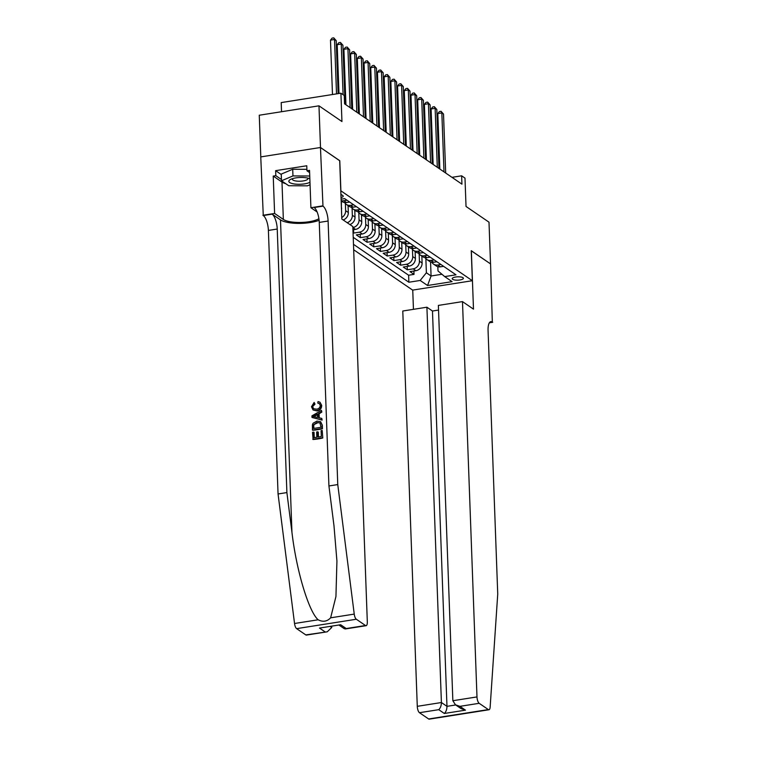 <?xml version="1.0" encoding="UTF-8"?>
<svg xmlns="http://www.w3.org/2000/svg" width="757" height="757" viewBox="0 0 757 757"><rect width="100%" height="100%" fill="white"/><g stroke="black" fill="none" stroke-linecap="round" stroke-linejoin="round"><path stroke-width="1.14" d="M462.953 277.677A5.592 1.665 177.9 0 0 456.66 276.892A5.592 1.665 177.9 0 0 452.194 278.699A5.592 1.665 177.9 0 0 452.62 279.305A5.592 1.665 177.9 0 0 458.912 280.09A5.592 1.665 177.9 0 0 463.379 278.283A5.592 1.665 177.9 0 0 462.953 277.677M353.67 249.753L412.641 290.111L472.349 280.715L340.792 190.764M260.796 156.898L259.263 115.225L318.971 105.829L341.946 121.546L340.905 93.196L281.197 102.592L281.538 111.724M472.349 280.715L471.251 250.69L490.527 263.89L489.003 222.189L466.028 206.462L464.987 178.113L461.638 175.813L451.976 177.337M339.685 160.739L320.504 147.53L318.971 105.829M353.046 232.654L353.661 233.071L353.538 229.702M368.186 219.379L368.441 226.286A6.993 6.188 -55.6 0 1 362.234 233.979L356.339 234.907L360.37 237.66L360.247 234.292M374.895 223.968L375.15 230.885A6.993 6.188 -55.6 0 1 368.943 238.569L363.048 239.496L367.069 242.249L366.946 238.881M381.604 228.557L381.859 235.474A6.993 6.188 -55.6 0 1 375.642 243.158L369.757 244.085L373.778 246.839L373.655 243.47M388.313 233.147L388.568 240.064A6.993 6.188 -55.6 0 1 382.351 247.747L376.466 248.675L380.487 251.428L380.364 248.059M395.022 237.736L395.268 244.653A6.993 6.188 -55.6 0 1 389.06 252.336L383.174 253.264L387.196 256.017L387.073 252.649M401.721 242.325L401.976 249.242A6.993 6.188 -55.6 0 1 395.769 256.926L389.874 257.853L393.905 260.607L393.782 257.238M408.43 246.924L408.685 253.832A6.993 6.188 -55.6 0 1 402.478 261.515L396.583 262.442L400.614 265.196L400.491 261.827M415.139 251.513L415.394 258.421A6.993 6.188 -55.6 0 1 409.187 266.104L403.292 267.032L407.313 269.785L407.19 266.426M340.905 93.196L344.255 95.486L344.567 103.832L461.94 184.15L461.638 175.813M341.038 197.558A5.422 1.618 177.9 0 0 343.205 196.177A5.422 1.618 177.9 0 0 342.798 195.59L341.322 194.577A5.422 1.618 177.9 0 0 340.915 194.36M437.839 266.691L438 270.94L444.7 276.598L455.998 274.819L344.653 198.627L341.095 199.186M444.7 276.598L452.08 281.642L427.554 285.503L420.173 280.459L408.875 282.238L353.472 244.322M419.16 254.078L419.416 261.174A6.993 6.188 124.4 0 1 413.208 268.858L407.313 269.785M421.848 256.103L422.103 263.01L419.416 261.174M412.451 249.488L412.707 256.585A6.993 6.188 124.4 0 1 406.5 264.269L400.614 265.196M405.743 244.899L405.998 251.996A6.993 6.188 124.4 0 1 399.791 259.679L393.905 260.607M399.034 240.31L399.299 247.407A6.993 6.188 124.4 0 1 393.082 255.09L387.196 256.017M392.325 235.72L392.59 242.817A6.993 6.188 124.4 0 1 386.382 250.501L380.487 251.428M385.616 231.131L385.881 238.228A6.993 6.188 124.4 0 1 379.673 245.911L373.778 246.839M378.916 226.532L379.172 233.639A6.993 6.188 124.4 0 1 372.964 241.322L367.069 242.249M372.207 221.943L372.463 229.04A6.993 6.188 124.4 0 1 366.256 236.733L360.37 237.66M365.499 217.354L365.754 224.451A6.993 6.188 124.4 0 1 359.547 232.144L353.661 233.071M358.79 212.764L359.055 219.861A6.993 6.188 124.4 0 1 352.857 227.545M361.477 214.789L361.732 221.697L359.055 219.861M352.081 208.175L352.346 215.272A6.993 6.188 124.4 0 1 347.189 222.709M354.778 210.2L355.024 217.108L352.346 215.272M345.381 203.586L345.637 210.683A6.993 6.188 124.4 0 1 341.767 217.543M348.069 205.611L348.324 212.518L345.637 210.683M341.36 201.021L341.416 207.797M353.216 237.32L408.619 275.226L414.022 274.384L413.899 271.015M422.103 263.01A6.993 6.188 -55.6 0 1 415.886 270.703L410.001 271.621L414.022 274.384M352.942 229.797L355.525 229.39A6.993 6.188 -55.6 0 0 361.732 221.697M347.018 200.236L343.829 200.737A6.993 6.188 124.4 0 1 341.152 200.567M341.161 200.879L342.325 201.674A6.993 6.188 -55.6 0 0 346.517 202.573L349.696 202.081M353.718 204.835L350.538 205.327A6.993 6.188 124.4 0 1 346.346 204.428A6.993 6.188 124.4 0 1 344.653 202.592M346.346 204.428L349.024 206.264A6.993 6.188 -55.6 0 0 353.226 207.172L356.405 206.67M360.427 209.424L357.247 209.926A6.993 6.188 124.4 0 1 353.055 209.017A6.993 6.188 124.4 0 1 351.362 207.181M353.055 209.017L355.733 210.853A6.993 6.188 -55.6 0 0 359.925 211.761L363.114 211.26M367.136 214.013L363.956 214.515A6.993 6.188 124.4 0 1 359.764 213.616A6.993 6.188 124.4 0 1 358.07 211.771M359.764 213.616L362.442 215.452A6.993 6.188 -55.6 0 0 366.634 216.351L369.823 215.849M373.844 218.603L370.665 219.104A6.993 6.188 124.4 0 1 366.464 218.205A6.993 6.188 124.4 0 1 364.77 216.36M366.464 218.205L369.151 220.041A6.993 6.188 -55.6 0 0 373.343 220.94L376.522 220.438M380.553 223.192L377.365 223.694A6.993 6.188 124.4 0 1 373.173 222.795A6.993 6.188 124.4 0 1 371.479 220.949M373.173 222.795L375.86 224.63A6.993 6.188 -55.6 0 0 380.052 225.529L383.231 225.028M387.262 227.781L384.073 228.283A6.993 6.188 124.4 0 1 379.882 227.384A6.993 6.188 124.4 0 1 378.188 225.539M379.882 227.384L382.569 229.22A6.993 6.188 -55.6 0 0 386.761 230.119L389.94 229.617M393.962 232.371L390.782 232.872A6.993 6.188 124.4 0 1 386.59 231.973A6.993 6.188 124.4 0 1 384.897 230.128M386.59 231.973L389.268 233.809A6.993 6.188 -55.6 0 0 393.47 234.708L396.649 234.206M400.671 236.96L397.491 237.461A6.993 6.188 124.4 0 1 393.299 236.562A6.993 6.188 124.4 0 1 391.606 234.717M393.299 236.562L395.977 238.398A6.993 6.188 -55.6 0 0 400.169 239.297L403.358 238.796M407.38 241.549L404.2 242.051A6.993 6.188 124.4 0 1 399.999 241.152A6.993 6.188 124.4 0 1 398.314 239.307M399.999 241.152L402.686 242.988A6.993 6.188 -55.6 0 0 406.878 243.886L410.067 243.385M414.088 246.139L410.909 246.64A6.993 6.188 124.4 0 1 406.708 245.741A6.993 6.188 124.4 0 1 405.014 243.896M406.708 245.741L409.395 247.577A6.993 6.188 -55.6 0 0 413.587 248.476L416.766 247.974M420.797 250.728L417.609 251.229A6.993 6.188 124.4 0 1 413.417 250.33A6.993 6.188 124.4 0 1 411.723 248.485M413.417 250.33L416.104 252.166A6.993 6.188 -55.6 0 0 420.296 253.065L423.475 252.564M427.497 255.317L424.317 255.819A6.993 6.188 124.4 0 1 420.126 254.92A6.993 6.188 124.4 0 1 418.432 253.075M420.126 254.92L422.803 256.755A6.993 6.188 -55.6 0 0 427.005 257.654L430.184 257.153M434.206 259.906L431.026 260.408A6.993 6.188 124.4 0 1 426.834 259.509A6.993 6.188 124.4 0 1 425.141 257.664M426.834 259.509L429.512 261.345A6.993 6.188 -55.6 0 0 433.714 262.244L436.893 261.742M440.915 264.505L437.735 264.997A6.993 6.188 124.4 0 1 433.543 264.098A6.993 6.188 124.4 0 1 431.85 262.263M433.543 264.098L436.221 265.934A6.993 6.188 -55.6 0 0 440.413 266.833L443.602 266.341M339.789 160.721L340.887 190.745M430.563 261.903L431.074 275.983L441.946 274.271M425.86 258.667L426.38 272.766L431.074 275.983L427.554 285.503M341.473 209.585A6.993 6.188 -55.6 0 0 341.615 207.929M343.167 219.956A6.993 6.188 -55.6 0 0 348.324 212.518M349.866 224.545A6.993 6.188 -55.6 0 0 355.024 217.108M408.619 275.226L408.875 282.238M420.173 280.459L426.38 272.766M336.524 93.887L334.528 39.487L336.203 40.632L338.142 93.631M332.484 94.521L330.487 40.121L334.528 39.487L333.742 37.85L336.203 40.632M330.487 40.121L332.124 38.105L333.742 37.85M309.85 178.766A11.364 3.388 177.9 0 0 309.689 178.699A11.364 3.388 177.9 0 0 290.574 179.4A11.364 3.388 177.9 0 0 288.937 180.819A11.364 3.388 177.9 0 0 296.498 184.206A11.364 3.388 177.9 0 0 309.973 182.276M292.562 178.633A7.778 2.318 177.9 0 0 292.42 178.86A7.778 2.318 177.9 0 0 292.353 179.191A7.778 2.318 177.9 0 0 299.668 181.235A7.778 2.318 177.9 0 0 307.834 178.945A7.778 2.318 177.9 0 0 307.9 178.624A7.778 2.318 177.9 0 0 307.654 178.075M310.067 184.727L307.446 185.834L288.729 185.73L281.49 180.781L281.244 174.101L292.713 169.256L306.907 169.331M281.49 180.781L292.959 175.927L309.745 176.012M292.713 169.256L292.959 175.927M322.785 437.981L322.208 430.459L322.785 437.981A22.776 6.785 177.9 0 1 313.095 439.505L312.537 432.238L314.051 432.342L314.25 437.65M318.479 436.988L318.3 432.171L317.77 431.802L317.959 437.063L321.309 436.543L321.091 430.638L322.208 430.459M312.461 430.061L312.755 430.269A22.776 6.785 177.9 0 0 322.444 428.746L322.312 425.16L320.608 421.668L322.009 424.951L322.141 428.538L312.461 430.061L312.404 424.847L313.048 423.286L316.946 421.091L320.608 421.668M321.697 405.345L319.974 402.213L321.697 405.345C321.621 408.525 320.088 410.389 317.079 410.947L313.057 409.982L311.477 406.736L314.146 402.431L314.997 404.143L312.594 406.632L313.653 408.771L316.483 409.168C318.754 408.931 320.022 407.692 320.296 405.449L319.312 403.49L318.281 403.377M305.79 634.905L327.242 631.802L306.415 635.085A5.242 1.874 -98.9 0 1 305.79 634.905L296.63 628.641A5.242 1.874 -98.9 0 1 294.539 623.494L278.056 493.971L286.894 492.58L277.232 229.04A12.244 4.362 81.1 0 0 272.104 214.146L280.487 219.88A22.776 6.785 177.9 0 0 319.113 220.287M286.894 492.58L291.947 532.294C296.347 570.324 308.724 611.637 318.148 619.784C322.917 622.226 327.081 621.563 330.629 617.816L335.938 596.544L336.931 561.069L333.979 525.68L328.926 485.966L319.265 222.416A12.244 4.362 81.1 0 0 314.146 207.532L322.974 206.141L320.466 147.501L339.685 160.654L341.823 219.038L352.828 226.561L367.315 621.885A5.242 1.874 81.1 0 1 366.123 625.689A5.242 1.874 81.1 0 1 365.489 625.509L356.339 619.245L296.63 628.641M311.998 417.448L322.122 420.107L321.772 418.403L321.82 419.898L311.998 417.448L311.941 415.858L321.47 410.36L321.526 411.855L318.593 413.464L318.744 417.732L321.772 418.403M319.236 417.836L319.094 413.805L321.829 412.063L321.47 410.36M278.056 493.971L268.394 230.421A12.244 4.362 81.1 0 0 263.275 215.537L260.758 156.907L320.466 147.501M328.926 485.966L337.764 484.575L328.103 221.025A12.244 4.362 81.1 0 0 322.974 206.141M330.629 617.816L354.238 614.097L337.764 484.575M285.749 183.686A19.673 5.857 -2.1 0 1 281.983 182.068L273.23 176.078L275.813 175.671L281.443 179.523M309.622 172.596L306.954 170.77L306.774 165.764L275.633 170.666L275.813 175.671M306.954 170.77L309.537 170.363L310.909 207.73L322.605 205.885M262.906 215.281L274.602 213.446L283.355 219.435A19.673 5.857 177.9 0 0 300.624 222.463A19.673 5.857 177.9 0 0 318.915 218.716M273.23 176.078L274.602 213.446M331.698 626.418L331.736 627.477L327.242 631.802M317.126 211.979L310.909 207.73M354.238 614.097A5.242 1.874 81.1 0 0 356.339 619.245M275.633 170.666L281.263 174.526M325.065 631.868L319.501 628.064L340.641 624.733L346.204 628.547L344.35 628.755L339.212 625.235M314.146 402.431L314.997 404.143M314.496 403.803L312.594 406.632M321.403 405.146C321.261 408.26 319.634 410.067 316.54 410.578L317.079 410.947M316.54 410.578L313.057 409.982M317.77 403.027L318.035 401.57L319.974 402.213M314.893 416.88L317.618 417.476L317.486 414.06L313.086 416.473L314.893 416.88M318.593 413.464L319.094 413.805M314.978 415.442L315.48 415.782L318.016 414.429M320.126 422.983L316.975 422.51L313.587 424.762L313.521 428.471L320.968 427.298L319.984 422.889M316.975 422.51L317.514 422.879L313.587 424.762M313.445 426.446L314.004 425.037M313.909 428.415L313.843 426.721M313.653 432.067L313.862 437.707L316.842 437.243L316.644 431.982L317.77 431.802M322.482 437.773L312.792 439.297M438.54 310.067L432.474 311.023L426.91 307.21L402.781 311.013L417.277 706.328L441.407 702.524L446.971 706.338L455.714 704.966M426.91 307.21L441.407 702.524C441.331 705.685 440.451 708.06 438.757 709.669L419.473 712.706L428.632 718.97L488.331 709.574A5.242 1.874 81.1 0 0 488.965 709.754A5.242 1.874 81.1 0 0 490.148 707.104L497.737 594.046L488.066 330.497A12.244 4.362 -98.9 0 1 490.858 321.621A12.244 4.362 -98.9 0 1 492.334 322.037L490.564 263.909L471.251 250.775M471.346 250.756L473.485 309.14L462.489 301.608L476.986 696.923A5.242 1.874 81.1 0 0 479.181 703.31L488.331 709.574M492.703 322.293L489.344 322.813M412.745 290.092L413.445 309.329M462.489 301.608L438.369 305.412L452.856 700.727L476.986 696.923M488.965 709.754L429.266 719.15A5.242 1.874 -98.9 0 1 428.632 718.97M419.473 712.706A5.242 1.874 -98.9 0 1 417.277 706.328M432.474 311.023L446.971 706.338C446.904 709.489 446.015 711.873 444.321 713.482L438.757 709.669M479.181 703.31L459.896 706.347L455.459 704.786L452.856 700.727M459.896 706.347L465.46 710.151L461.032 708.599L455.459 704.786M343.091 94.691L341.237 44.076L342.912 45.221L345.069 104.173M338.985 93.499L337.196 44.71L341.237 44.076L340.442 42.439L342.912 45.221M337.196 44.71L338.833 42.695L340.442 42.439M350.103 107.617L347.936 48.666L349.62 49.811L351.778 108.762M345.94 104.769L343.905 49.3L347.936 48.666L347.151 47.029L349.62 49.811M343.905 49.3L345.542 47.284L347.151 47.029M356.812 112.206L354.645 53.255L356.32 54.4L358.487 113.351M352.648 109.358L350.614 53.889L354.645 53.255L353.86 51.618L356.32 54.4M350.614 53.889L352.251 51.873L353.86 51.618M363.511 116.796L361.354 57.844L363.029 58.989L365.196 117.95M359.357 113.947L357.323 58.478L361.354 57.844L360.569 56.207L363.029 58.989M357.323 58.478L358.95 56.463L360.569 56.207M370.22 121.385L368.063 62.434L369.738 63.579L371.905 122.539M366.057 118.537L364.032 63.068L368.063 62.434L367.277 60.797L369.738 63.579M364.032 63.068L365.659 61.052L367.277 60.797M376.929 125.974L374.772 67.023L376.447 68.168L378.604 127.129M372.766 123.126L370.731 67.657L374.772 67.023L373.986 65.386L376.447 68.168M370.731 67.657L372.368 65.641L373.986 65.386M383.638 130.564L381.481 71.612L383.156 72.757L385.313 131.718M379.475 127.715L377.44 72.246L381.481 71.612L380.686 69.985L383.156 72.757M377.44 72.246L379.077 70.231L380.686 69.985M390.347 135.162L388.18 76.202L389.864 77.356L392.022 136.307M386.184 132.314L384.149 76.836L388.18 76.202L387.395 74.574L389.864 77.356M384.149 76.836L385.786 74.82L387.395 74.574M397.056 139.752L394.889 80.791L396.564 81.945L398.731 140.897M392.892 136.903L390.858 81.425L394.889 80.791L394.104 79.163L396.564 81.945M390.858 81.425L392.486 79.419L394.104 79.163M403.755 144.341L401.598 85.38L403.273 86.535L405.44 145.486M399.601 141.493L397.567 86.014L401.598 85.38L400.813 83.753L403.273 86.535M397.567 86.014L399.194 84.008L400.813 83.753M410.464 148.93L408.307 89.969L409.982 91.124L412.139 150.075M406.301 146.082L404.266 90.613L408.307 89.969L407.521 88.342L409.982 91.124M404.266 90.613L405.903 88.597L407.521 88.342M417.173 153.52L415.016 94.568L416.691 95.713L418.848 154.665M413.01 150.671L410.975 95.202L415.016 94.568L414.23 92.931L416.691 95.713M410.975 95.202L412.612 93.187L414.23 92.931M423.882 158.109L421.715 99.158L423.4 100.303L425.557 159.254M419.719 155.261L417.684 99.792L421.715 99.158L420.93 97.521L423.4 100.303M417.684 99.792L419.321 97.776L420.93 97.521M430.591 162.698L428.424 103.747L430.108 104.892L432.266 163.843M426.428 159.85L424.393 104.381L428.424 103.747L427.639 102.11L430.108 104.892M424.393 104.381L426.03 102.365L427.639 102.11M437.3 167.288L435.133 108.336L436.808 109.481L438.975 168.433M433.136 164.439L431.102 108.97L435.133 108.336L434.348 106.699L436.808 109.481M431.102 108.97L432.73 106.955L434.348 106.699M443.999 171.877L441.842 112.925L443.517 114.07L445.684 173.022M439.845 169.029L437.811 113.559L441.842 112.925L441.057 111.288L443.517 114.07M437.811 113.559L439.438 111.544L441.057 111.288M415.394 258.421L412.707 256.585M408.685 253.832L405.998 251.996M401.976 249.242L399.299 247.407M395.268 244.653L392.59 242.817M388.568 240.064L385.881 238.228M381.859 235.474L379.172 233.639M375.15 230.885L372.463 229.04M368.441 226.286L365.754 224.451M415.886 270.703L413.208 268.858M409.187 266.104L406.5 264.269M402.478 261.515L399.791 259.679M395.769 256.926L393.082 255.09M389.06 252.336L386.382 250.501M382.351 247.747L379.673 245.911M375.642 243.158L372.964 241.322M368.943 238.569L366.256 236.733M362.234 233.979L359.547 232.144M355.525 229.39L352.857 227.564M346.517 202.573L343.829 200.737M353.226 207.172L350.538 205.327M359.925 211.761L357.247 209.926M366.634 216.351L363.956 214.515M373.343 220.94L370.665 219.104M380.052 225.529L377.365 223.694M386.761 230.119L384.073 228.283M393.47 234.708L390.782 232.872M400.169 239.297L397.491 237.461M406.878 243.886L404.2 242.051M413.587 248.476L410.909 246.64M420.296 253.065L417.609 251.229M427.005 257.654L424.317 255.819M433.714 262.244L431.026 260.408M440.413 266.833L437.735 264.997M291.947 532.294L280.487 219.88M319.265 222.416L328.103 221.025M277.232 229.04L268.394 230.421M319.501 628.064L340.641 624.733M346.204 628.547L365.489 625.509M294.539 623.494L318.148 619.784M272.104 214.146L263.275 215.537M281.983 182.068L283.355 219.435M330.468 626.616L331.736 627.477M465.46 710.151L444.321 713.482M489.58 322.473L492.334 322.037M345.296 628.963L366.123 625.689"/></g></svg>
